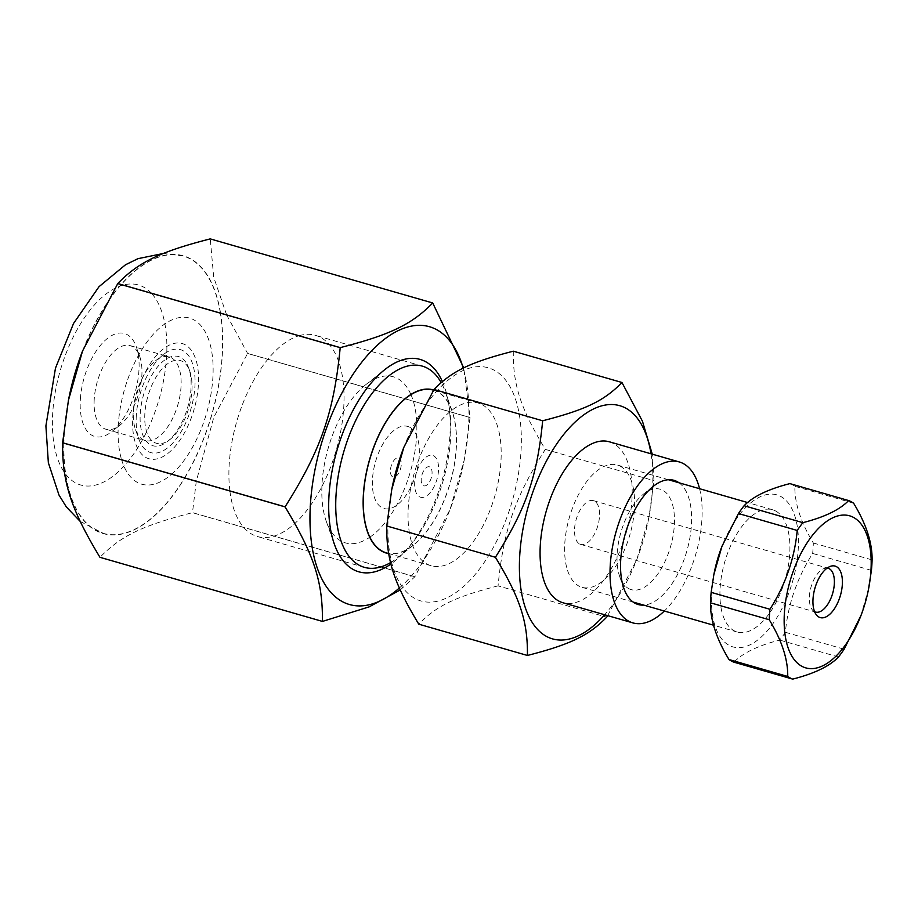 <?xml version="1.0" encoding="UTF-8"?>
<svg xmlns="http://www.w3.org/2000/svg" width="918" height="918" viewBox="0 0 918 918"><rect width="100%" height="100%" fill="white"/><g stroke="black" fill="none" stroke-linecap="round" stroke-linejoin="round"><path stroke-width="0.69" stroke-dasharray="4.59 3.44" d="M651.023 453.802A121.337 59.991 -73.9 0 1 648.67 518.67A121.337 59.991 -73.9 0 1 637.172 558.58A121.337 59.991 -73.9 0 1 604.652 614.762M609.311 441.787A83.756 41.413 -73.9 0 1 613.408 443.463A83.756 41.413 -73.9 0 1 624.619 538.005A83.756 41.413 -73.9 0 1 562.941 602.747M628.715 588.61A52.257 25.842 106.1 0 0 673.376 533.989A52.257 25.842 106.1 0 0 643.518 494.079A52.257 25.842 106.1 0 0 619.73 576.676A52.257 25.842 106.1 0 0 628.715 588.61M679.01 482.788A64.627 31.958 -73.9 0 1 686.779 551.259A64.627 31.958 -73.9 0 1 643.77 605.111M699.562 488.709A83.756 41.413 -73.9 0 1 664.322 611.032M607.693 615.634L636.897 559.314L648.98 517.098L653.96 480.676L652.262 454.158M513.311 351.192C512.933 385.101 520.46 408.2 545.326 449.384C514.631 497.935 503.512 530.042 498.061 585.868L606.695 617.16M545.326 449.384L653.96 480.676M498.061 585.868C455.121 596.872 436.475 605.88 418.78 624.171M403.553 448.064A121.337 59.991 -73.9 0 1 494.148 370.206A121.337 59.991 -73.9 0 1 511.796 502.594A121.337 59.991 -73.9 0 1 425.688 601.933A121.337 59.991 -73.9 0 1 392.055 487.974M482.202 404.712A84.674 41.872 -73.9 0 1 493.54 500.287A84.674 41.872 -73.9 0 1 431.173 565.752A84.674 41.872 -73.9 0 1 414.374 472.793A84.674 41.872 -73.9 0 1 478.048 403.013A84.674 41.872 -73.9 0 1 482.202 404.712M433.273 390.116A84.674 41.872 -73.9 0 1 437.427 391.814A84.674 41.872 -73.9 0 1 448.764 487.401A84.674 41.872 -73.9 0 1 386.398 552.854M390.586 562.573A104.686 51.764 106.1 0 0 397.769 557.616A104.686 51.764 106.1 0 0 445.448 392.135A104.686 51.764 106.1 0 0 441.145 382.554M433.698 390.001A84.904 41.976 -73.9 0 1 437.507 391.596A84.904 41.976 -73.9 0 1 452.115 410.989A84.904 41.976 -73.9 0 1 413.456 545.2A84.904 41.976 -73.9 0 1 388.67 553.6M298.981 335.736A104.686 51.764 -73.9 0 1 315.436 335.345A104.686 51.764 -73.9 0 1 320.566 337.445A104.686 51.764 -73.9 0 1 334.577 455.615A104.686 51.764 -73.9 0 1 257.476 536.548A104.686 51.764 -73.9 0 1 229.89 490.992M229.879 490.923A104.686 51.764 -73.9 0 1 298.878 335.77M419.537 496.799A21.768 10.764 106.1 0 0 438.517 470.578A21.768 10.764 106.1 0 0 421.821 461.593A21.768 10.764 106.1 0 0 419.537 496.799M429.853 467.01A9.891 4.888 106.1 0 0 421.224 478.932A9.891 4.888 106.1 0 0 428.809 483.017A9.891 4.888 106.1 0 0 429.853 467.01M409.761 427.26A42.71 21.114 -73.9 0 1 405.274 496.363A42.71 21.114 -73.9 0 1 372.501 478.737A42.71 21.114 -73.9 0 1 409.761 427.26M399.066 458.151A9.891 4.888 -73.9 0 1 398.033 474.147A9.891 4.888 -73.9 0 1 390.437 470.062A9.891 4.888 -73.9 0 1 399.066 458.151M187.123 364.412A46.393 22.939 -73.9 0 1 188.706 368.072A46.393 22.939 -73.9 0 1 167.581 441.409A46.393 22.939 -73.9 0 1 140.833 427.547A46.393 22.939 -73.9 0 1 155.578 369.438A46.393 22.939 -73.9 0 1 187.123 364.412M188.374 367.866A43.054 21.286 106.1 0 0 159.101 372.524A43.054 21.286 106.1 0 0 145.411 426.445A43.054 21.286 106.1 0 0 170.232 439.309A43.054 21.286 106.1 0 0 189.842 371.262A43.054 21.286 106.1 0 0 188.374 367.866M193.411 353.671A59.968 29.651 -73.9 0 1 167.042 454.043A59.968 29.651 -73.9 0 1 136.357 395.669A59.968 29.651 -73.9 0 1 193.411 353.671M827.175 568.093A22.778 11.268 106.1 0 0 824.261 568.471A22.778 11.268 106.1 0 0 811.03 587.05A22.778 11.268 106.1 0 0 812.338 609.827A22.778 11.268 106.1 0 0 814.427 611.606A22.778 11.268 106.1 0 0 814.61 611.698M860.671 616.299L868.726 588.163M714.124 573.234A79.132 39.13 106.1 0 0 727.09 644.092A79.132 39.13 106.1 0 0 789.182 591.972A79.132 39.13 106.1 0 0 780.702 496.431A79.132 39.13 106.1 0 0 721.628 547.208M789.893 483.614A93.647 46.302 -73.9 0 1 794.85 486.288C794.598 503.339 800.76 522.25 813.337 542.997A93.647 46.302 -73.9 0 1 812.659 553.451C797.145 577.881 788.046 604.159 785.36 632.284A93.647 46.302 -73.9 0 1 779.726 640.075C758.05 645.595 742.788 652.973 733.941 662.188M775.653 511.005A63.652 31.476 -73.9 0 1 784.179 582.85A63.652 31.476 -73.9 0 1 737.303 632.054A63.652 31.476 -73.9 0 1 724.681 562.183A63.652 31.476 -73.9 0 1 772.543 509.731A63.652 31.476 -73.9 0 1 775.653 511.005M620.361 466.264A63.652 31.476 -73.9 0 1 628.876 538.109A63.652 31.476 -73.9 0 1 582.001 587.313A63.652 31.476 -73.9 0 1 569.378 517.442A63.652 31.476 -73.9 0 1 617.24 464.99A63.652 31.476 -73.9 0 1 620.361 466.264M853.614 503.213L794.85 486.288M813.337 542.997L872.1 559.923M871.423 570.388L812.659 553.451M785.36 632.284L844.124 649.21M838.49 657.001L779.726 640.075M579.602 543.961A22.778 11.268 106.1 0 0 580.727 544.42A22.778 11.268 106.1 0 0 597.503 526.806A22.778 11.268 106.1 0 0 594.451 501.09A22.778 11.268 106.1 0 0 593.338 500.631A22.778 11.268 106.1 0 0 576.55 518.245A22.778 11.268 106.1 0 0 579.602 543.961M399.376 587.99A144.551 71.478 106.1 0 0 450.279 508.882A144.551 71.478 106.1 0 0 463.98 461.329A144.551 71.478 106.1 0 0 468.455 427.455A144.551 71.478 106.1 0 0 463.223 368.164M442.361 381.521A110.527 54.644 -73.9 0 1 449.866 436.44A110.527 54.644 -73.9 0 1 390.942 563.985M400.248 589.93L414.89 576.756A169.222 83.664 106.1 0 0 414.925 576.711L450.13 509.249L464.233 459.998L470.039 417.552A169.222 83.664 106.1 0 0 470.05 417.518A169.222 83.664 106.1 0 0 470.05 417.483L463.716 367.923M369.897 537.156A86.43 42.733 106.1 0 0 416.565 437.002A86.43 42.733 106.1 0 0 410.954 394.625M410.874 394.465A86.43 42.733 106.1 0 0 365.651 384.78A86.43 42.733 106.1 0 0 326.292 521.39A86.43 42.733 106.1 0 0 369.747 537.26M414.89 576.756L192.447 512.68C142.382 525.509 120.625 536.02 99.993 557.329M470.039 417.552L247.596 353.464L213.814 417.277L196.291 481.25M196.28 481.319L192.482 512.623L414.925 576.711M432.711 302.974L210.268 238.898L213.687 277.179L226.62 314.885M226.654 314.966L247.596 353.396L470.05 417.483M184.736 477.922A144.551 71.478 106.1 0 0 222.225 356.517A144.551 71.478 106.1 0 0 220.549 313.199M220.538 313.141A144.551 71.478 106.1 0 0 121.13 284.5M121.084 284.557A144.551 71.478 106.1 0 0 82.402 351.41M68.701 398.963A144.551 71.478 106.1 0 0 63.778 443.073M63.778 443.142A144.551 71.478 106.1 0 0 103.206 533.587A144.551 71.478 106.1 0 0 184.702 477.98M184.598 477.876A144.287 71.34 106.1 0 0 222.076 356.586A144.287 71.34 106.1 0 0 220.377 313.153M220.366 313.084A144.287 71.34 106.1 0 0 183.164 256.03A144.287 71.34 106.1 0 0 121.302 284.557M121.256 284.603A144.287 71.34 106.1 0 0 63.916 443.119M63.916 443.187A144.287 71.34 106.1 0 0 103.275 533.335A144.287 71.34 106.1 0 0 184.564 477.945M80.359 399.158A53.577 26.484 -73.9 0 1 104.836 340.67A53.577 26.484 -73.9 0 1 136.323 346.843A53.577 26.484 -73.9 0 1 111.927 431.517A53.577 26.484 -73.9 0 1 80.359 399.158M94.244 398.917A43.525 21.516 106.1 0 0 105.983 429.257A43.525 21.516 106.1 0 0 119.891 425.218A43.525 21.516 106.1 0 0 139.708 356.413A43.525 21.516 106.1 0 0 130.081 345.604A43.525 21.516 106.1 0 0 94.244 398.917M133.42 410.197A43.525 21.516 -73.9 0 1 155.36 360.923A43.525 21.516 -73.9 0 1 169.256 356.884A43.525 21.516 -73.9 0 1 177.885 404.666A43.525 21.516 -73.9 0 1 145.159 440.537A43.525 21.516 -73.9 0 1 135.543 429.727A43.525 21.516 -73.9 0 1 133.42 410.197M136.323 415.269A53.577 26.484 106.1 0 0 138.928 439.297A53.577 26.484 106.1 0 0 174.81 440.766A53.577 26.484 106.1 0 0 194.49 372.467A53.577 26.484 106.1 0 0 163.324 354.612A53.577 26.484 106.1 0 0 136.323 415.269M171.689 474.158A86.43 42.733 106.1 0 0 212.838 378.308A86.43 42.733 106.1 0 0 159.055 328.518A86.43 42.733 106.1 0 0 121.601 459.734M121.624 459.815A86.43 42.733 106.1 0 0 171.632 474.216M123.023 285.108A104.09 51.465 106.1 0 0 53.485 404.276A104.09 51.465 106.1 0 0 100.957 483.293A104.09 51.465 106.1 0 0 166.525 357.527A104.09 51.465 106.1 0 0 151.447 293.301M151.378 293.209A104.09 51.465 106.1 0 0 123.138 285.085M619.73 576.676L623.896 588.461M643.518 494.079L653.329 486.31M648.67 518.67L648.98 517.098M637.172 558.58L636.897 559.314M478.048 403.013L433.571 390.207M431.173 565.752L388.647 553.497M452.115 410.989L445.448 392.135M413.456 545.2L397.769 557.616M422.291 366.121L315.436 335.345M364.331 567.324L257.476 536.548M189.842 371.262L188.706 368.072M170.232 439.309L167.581 441.409M812.338 609.827L816.481 614.968M824.261 568.471L830.492 566.314M772.543 509.731L747.619 502.548M668.384 479.724L617.24 464.99M737.303 632.054L713.596 625.227M633.145 602.047L582.001 587.313M580.727 544.42L815.551 612.065M593.338 500.631L828.162 568.276M463.98 461.329L464.233 459.998M326.292 521.39L334.427 544.363M365.651 384.78L384.745 369.656M183.164 256.03L163.461 253.46M80.176 521.378L103.275 533.335M139.708 356.413L136.323 346.843M119.891 425.218L111.927 431.517M105.983 429.257L145.159 440.537M130.081 345.604L169.256 356.884M135.543 429.727L138.928 439.297M155.36 360.923L163.324 354.612"/><path stroke-width="1.38" d="M604.652 614.762A121.337 59.991 -73.9 0 1 520.437 546.784A121.337 59.991 -73.9 0 1 625.663 408.097A121.337 59.991 -73.9 0 1 651.023 453.802M664.322 611.032A83.756 41.413 -73.9 0 1 632.892 622.897L562.941 602.747A83.756 41.413 -73.9 0 1 546.336 510.81A83.756 41.413 -73.9 0 1 609.311 441.787L679.263 461.938A83.756 41.413 -73.9 0 1 683.371 463.613A83.756 41.413 -73.9 0 1 699.562 488.709M643.77 605.111A64.627 31.958 -73.9 0 1 635.026 603.229A64.627 31.958 -73.9 0 1 623.896 588.461A64.627 31.958 -73.9 0 1 653.329 486.31A64.627 31.958 -73.9 0 1 679.01 482.788M632.892 622.897A83.756 41.413 -73.9 0 1 616.288 530.96A83.756 41.413 -73.9 0 1 679.263 461.938M652.262 454.158L642.462 421.27L621.945 382.485C604.262 400.764 585.615 409.772 542.664 420.777C537.225 476.603 526.106 508.71 495.41 557.272C520.276 598.456 527.804 621.555 527.425 655.463C570.365 644.459 589.012 635.451 606.695 617.16L607.693 615.634M542.664 420.777L434.03 389.484C451.725 371.205 470.372 362.197 513.311 351.192L621.945 382.485M527.425 655.463L418.78 624.171C393.914 582.987 386.386 559.888 386.765 525.98L495.41 557.272M386.765 525.98L391.745 489.546L403.84 447.33L434.03 389.484M391.745 489.546L392.055 487.974A121.337 59.991 -73.9 0 1 403.553 448.064L403.84 447.33M388.647 553.497L386.398 552.854A84.674 41.872 -73.9 0 1 369.61 459.895A84.674 41.872 -73.9 0 1 433.273 390.116L433.571 390.207M441.145 382.554A104.686 51.764 106.1 0 0 427.421 368.221A104.686 51.764 106.1 0 0 422.291 366.121A104.686 51.764 106.1 0 0 343.573 452.402A104.686 51.764 106.1 0 0 364.331 567.324A104.686 51.764 106.1 0 0 390.586 562.573M388.67 553.6A84.904 41.976 -73.9 0 1 368.944 461.834A84.904 41.976 -73.9 0 1 433.698 390.001M710.486 602.816L769.25 619.742C781.826 640.489 787.988 659.388 787.736 676.451L728.984 659.526C716.407 638.767 710.245 619.868 710.486 602.816A93.647 46.302 -73.9 0 1 711.163 592.351L713.86 574.576L721.915 546.439L738.462 513.529A93.647 46.302 -73.9 0 1 744.108 505.738C752.955 496.523 768.217 489.145 789.893 483.614L848.645 500.551C839.798 509.765 824.536 517.144 802.86 522.663A93.647 46.302 106.1 0 0 797.226 530.455C794.54 558.58 785.441 584.858 769.927 609.277A93.647 46.302 106.1 0 0 769.25 619.742M769.927 609.277L711.163 592.351M814.61 611.698A22.778 11.268 106.1 0 0 815.551 612.065A22.778 11.268 106.1 0 0 832.683 593.292A22.778 11.268 106.1 0 0 828.162 568.276A22.778 11.268 106.1 0 0 827.175 568.093M818.936 617.068A26.806 13.254 -73.9 0 1 816.481 614.968A26.806 13.254 -73.9 0 1 814.932 588.174A26.806 13.254 -73.9 0 1 830.492 566.314A26.806 13.254 -73.9 0 1 841.163 592.558A26.806 13.254 -73.9 0 1 818.936 617.068M799.842 665.045A79.132 39.13 -73.9 0 1 793.404 570.766A79.132 39.13 -73.9 0 1 853.453 517.385A79.132 39.13 -73.9 0 1 868.462 589.505A79.132 39.13 -73.9 0 1 860.969 615.53A79.132 39.13 -73.9 0 1 799.842 665.045M787.736 676.451A93.647 46.302 106.1 0 0 792.693 679.113C814.369 673.594 829.631 666.216 838.49 657.001A93.647 46.302 106.1 0 0 844.124 649.21L860.969 615.53M868.462 589.505L871.423 570.388A93.647 46.302 106.1 0 0 872.1 559.923C872.352 542.871 866.19 523.96 853.614 503.213A93.647 46.302 106.1 0 0 848.645 500.551M721.915 546.439L721.628 547.208A79.132 39.13 106.1 0 0 714.124 573.234L713.86 574.576M792.693 679.113L733.941 662.188A93.647 46.302 -73.9 0 1 728.984 659.526M738.462 513.529L797.226 530.455M802.86 522.663L744.108 505.738M463.223 368.164A144.551 71.478 106.1 0 0 366.259 356.712A144.551 71.478 106.1 0 0 311.73 544.466A144.551 71.478 106.1 0 0 399.376 587.99M390.942 563.985A110.527 54.644 -73.9 0 1 334.427 544.363A110.527 54.644 -73.9 0 1 384.745 369.656A110.527 54.644 -73.9 0 1 442.361 381.521M463.716 367.923L432.711 302.974A169.222 83.664 106.1 0 0 432.688 302.963C412.056 324.272 390.299 334.783 340.234 347.624A169.222 83.664 106.1 0 0 340.199 347.67C333.842 412.767 320.875 450.222 285.085 506.828A169.222 83.664 106.1 0 0 285.085 506.897C314.071 554.92 322.861 581.863 322.413 621.394A169.222 83.664 106.1 0 0 322.447 621.417L369.151 606.867L400.248 589.93M340.234 347.624L117.791 283.536C138.411 262.227 160.168 251.716 210.233 238.887L432.688 302.963M285.085 506.828L62.631 442.751L68.437 400.294L82.54 351.043L117.745 283.593L340.199 347.67M322.413 621.394L99.959 557.318C70.973 509.295 62.183 482.352 62.631 442.82L285.085 506.897M99.959 557.318A169.222 83.664 106.1 0 0 99.993 557.329L322.447 621.417M82.54 351.043L82.402 351.41A144.551 71.478 106.1 0 0 68.701 398.963L68.437 400.294M747.619 502.548L668.384 479.724M713.596 625.227L633.145 602.047M163.461 253.46L137.975 258.669L125.548 264.74L99.029 286.668L73.555 323.434L55.482 368.118L45.9 425.918L48.356 462.729L58.981 495.031L66.325 506.92L80.176 521.378"/></g></svg>

